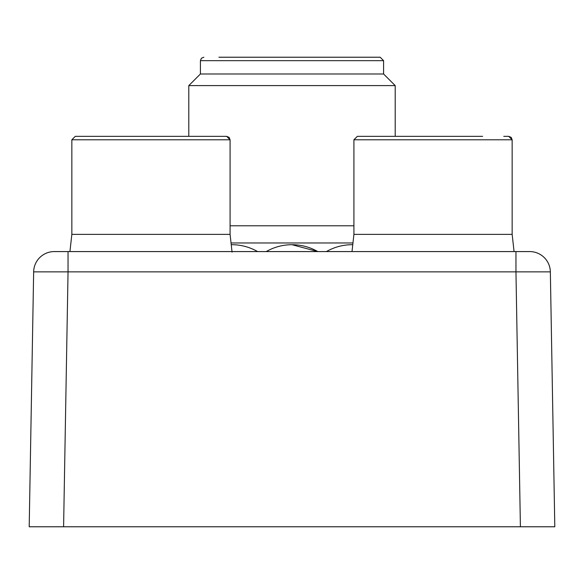 <?xml version="1.0" encoding="UTF-8"?>
<svg xmlns="http://www.w3.org/2000/svg" width="584" height="584" viewBox="0 0 584 584"><rect width="100%" height="100%" fill="white"/><g stroke="black" fill="none" stroke-linecap="round" stroke-linejoin="round"><path stroke-width="0.88" d="M550.347 271.859A20.637 20.637 0 0 0 529.717 251.58L54.283 251.58A20.637 20.637 0 0 0 33.653 271.859L68.043 271.859L63.598 526.775L554.8 526.775L520.402 526.775L515.957 271.859L550.347 271.859L554.8 526.775M29.2 526.775L63.598 526.775L29.2 526.775L33.653 271.859M68.043 251.58L68.043 271.859L515.957 271.859L515.957 251.58M353.919 139.78L353.919 234.381L512.153 234.381L512.153 139.78L353.919 139.78L357.357 136.342L482.618 136.342M221.694 136.342L75.285 136.342L226.643 136.342L221.694 136.342L226.643 136.342L221.694 136.342L226.643 136.342L230.081 139.78L71.847 139.78L71.847 234.381L69.934 251.58M226.643 136.342L229.096 137.371L230.081 139.78L226.643 136.342L230.081 139.78L230.081 234.381L71.847 234.381M230.081 234.381L232.052 252.106M71.847 139.78L75.285 136.342L71.847 139.78L75.285 136.342L80.227 136.342M503.773 136.342L508.715 136.342L512.153 139.78L511.168 137.371L508.715 136.342L511.168 137.371L512.153 139.78M352.772 244.703A51.815 51.815 0 0 0 352.196 244.703A51.815 51.815 0 0 1 352.772 244.703A51.815 51.815 0 0 0 352.196 244.703A51.815 51.815 0 0 1 352.772 244.703L352.196 244.703A51.815 51.815 0 0 0 326.398 251.58M231.227 244.703L231.804 244.703A51.815 51.815 0 0 0 231.227 244.703A51.815 51.815 0 0 1 231.804 244.703A51.815 51.815 0 0 0 231.227 244.703A51.815 51.815 0 0 1 257.602 251.58A51.815 51.815 0 0 0 231.804 244.703A51.815 51.815 0 0 1 257.602 251.58A51.815 51.815 0 0 0 231.804 244.703M292 244.703A51.815 51.815 0 0 1 317.798 251.58L292 244.703A51.815 51.815 0 0 0 266.202 251.58M218.898 57.225L380.147 57.225L383.586 60.663L383.586 73.993L200.414 73.993L188.8 85.6L188.8 136.342L188.8 85.6L395.2 85.6L395.2 136.342M353.919 225.782L230.081 225.782M352.962 242.981L231.038 242.981M395.2 85.6L383.586 73.993L383.586 60.663L200.414 60.663L201.4 58.247L203.852 57.225M353.919 234.381L352.006 251.58M512.153 234.381L514.066 251.58M200.414 60.663L200.414 73.993L188.8 85.6"/></g></svg>
